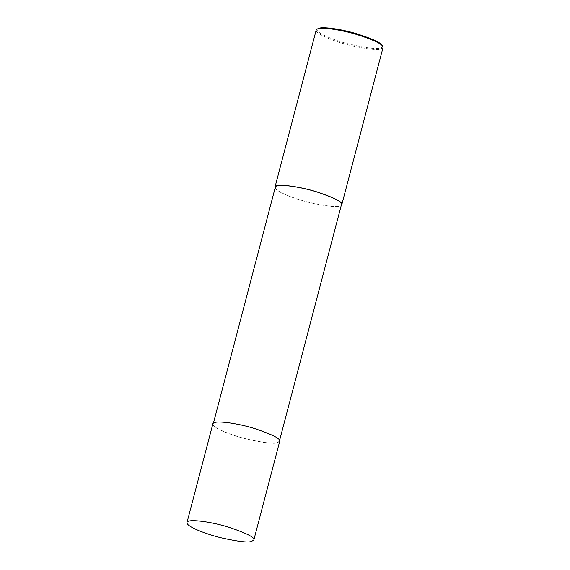 <?xml version="1.0" encoding="UTF-8"?>
<svg xmlns="http://www.w3.org/2000/svg" width="570" height="570" viewBox="0 0 570 570"><rect width="100%" height="100%" fill="white"/><g stroke="black" fill="none" stroke-linecap="round" stroke-linejoin="round"><path stroke-width="0.43" stroke-dasharray="2.85 2.14" d="M212.881 423.852C211.548 427.571 231.669 435.551 247.344 439.228C263.632 442.847 273.607 444.066 277.276 442.861L279.706 441.38M276.97 442.762L279.371 441.294C280.697 438.886 272.56 434.703 254.954 428.747C237.526 423.175 213.415 419.891 213.216 423.938C211.897 427.621 231.819 435.523 247.33 439.164C263.454 442.748 273.336 443.945 276.97 442.762M275.317 187.202C274.006 190.886 293.921 198.787 309.439 202.428C325.563 206.012 335.445 207.216 339.072 206.027L341.473 204.559M275.096 188.043C276.771 192.304 296.607 199.628 311.277 202.941C326.517 206.197 335.887 207.259 339.385 206.126L341.259 205.399M316.172 30.117C314.847 33.837 334.968 41.824 350.636 45.493C366.923 49.12 376.905 50.331 380.568 49.127L382.997 47.652M318.039 28.607C312.56 31.314 331.932 39.843 348.505 43.919C365.698 47.93 376.2 49.312 380.012 48.051C382.085 47.681 382.791 46.797 382.114 45.415M279.371 441.294L279.592 440.453M213.216 423.938L213.436 423.097"/><path stroke-width="0.85" d="M251.398 541.5L253.828 540.018C255.168 537.588 246.945 533.363 229.161 527.343C211.563 521.714 187.202 518.401 187.003 522.49C185.67 526.21 205.791 534.19 221.466 537.866C237.754 541.493 247.729 542.704 251.398 541.5M253.828 540.018L279.706 441.38C281.046 438.95 272.823 434.725 255.039 428.704C237.441 423.075 213.08 419.762 212.881 423.852L187.003 522.49M279.592 440.453L341.473 204.559C342.798 202.151 334.661 197.968 317.055 192.012C299.635 186.44 275.524 183.155 275.317 187.202L213.436 423.097M341.259 205.399L341.808 204.651C343.147 202.215 334.925 197.989 317.148 191.969C299.549 186.347 275.189 183.027 274.982 187.117L275.096 188.043M341.808 204.651L382.997 47.652L382.726 46.426C381.437 43.605 372.744 39.615 356.663 34.471C341.102 29.733 320.739 26.655 317.006 29.184L316.172 30.117L274.982 187.117M382.726 46.426L382.114 45.415C380.853 42.665 372.381 38.774 356.699 33.758C341.53 29.141 321.68 26.142 318.039 28.607L317.006 29.184"/></g></svg>
